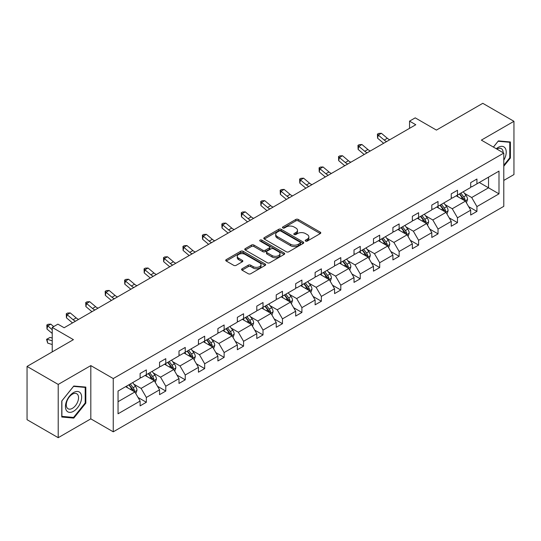 <?xml version="1.0" encoding="UTF-8"?>
<svg xmlns="http://www.w3.org/2000/svg" width="541" height="541" viewBox="0 0 541 541"><rect width="100%" height="100%" fill="white"/><g stroke="black" fill="none" stroke-linecap="round" stroke-linejoin="round"><path stroke-width="0.81" d="M305.564 241.083A1.21 0.697 0 0 0 307.274 241.083L320.279 233.577A1.731 1.001 0 0 0 320.786 232.873A1.731 1.001 0 0 0 320.279 232.17L298.253 219.45A1.731 1.001 0 0 0 295.805 219.45L282.808 226.956A1.21 0.697 0 0 0 282.449 227.45A1.21 0.697 0 0 0 282.808 227.944A1.21 0.697 0 0 0 284.519 227.944L286.203 226.977A5.538 3.199 0 0 1 294.034 226.977L295.866 228.031A5.538 3.199 0 0 1 297.489 230.297A5.538 3.199 0 0 1 295.866 232.556L294.182 233.529A1.21 0.697 0 0 0 293.831 234.023A1.21 0.697 0 0 0 294.182 234.517A1.21 0.697 0 0 0 295.9 234.517L297.577 233.543A5.538 3.199 0 0 1 305.408 233.543L307.247 234.605A5.538 3.199 0 0 1 308.87 236.863A5.538 3.199 0 0 1 307.247 239.122L305.564 240.096A1.21 0.697 0 0 0 305.205 240.589A1.21 0.697 0 0 0 305.564 241.083L305.564 240.096M503.793 180.43L513.95 174.567L513.95 121.306L482.788 103.317L436.418 130.09L415.224 117.857L409.551 121.13L409.551 128.325M58.212 437.683L90.814 418.862L90.814 365.608L58.212 384.428L58.212 437.683L27.05 419.694L27.05 366.433L73.42 339.66L52.234 327.427L52.234 351.893M58.212 384.428L27.05 366.433M242.091 268.762A1.731 1.001 0 0 0 241.584 269.465A1.731 1.001 0 0 0 242.091 270.175L248.272 273.739A1.731 1.001 0 0 0 250.72 273.739L265.158 265.401A1.731 1.001 0 0 0 265.665 264.698A1.731 1.001 0 0 0 265.158 263.988L243.132 251.274A1.731 1.001 0 0 0 240.684 251.274L226.246 259.612A1.731 1.001 0 0 0 225.739 260.316A1.731 1.001 0 0 0 226.246 261.026L233.712 265.333A1.731 1.001 0 0 0 236.153 265.333L242.334 261.763A1.731 1.001 0 0 0 242.841 261.06A1.731 1.001 0 0 0 242.334 260.356L238.635 258.219A4.626 2.671 0 0 1 237.276 256.326A4.626 2.671 0 0 1 240.136 253.857A4.626 2.671 0 0 1 245.181 254.439L259.68 262.811A4.626 2.671 0 0 1 261.033 264.698A4.626 2.671 0 0 1 258.179 267.166A4.626 2.671 0 0 1 253.134 266.585L250.72 265.191A1.731 1.001 0 0 0 248.272 265.191L242.091 268.762L242.091 270.175M52.234 327.427L57.901 324.154L64.136 327.751L415.786 124.728L409.551 121.13M90.814 365.608L113.252 378.558L503.793 153.083L503.793 206.337L113.252 431.819L113.252 378.558M513.95 121.306L481.355 140.126L503.793 153.083M286.324 251.768A1.731 1.001 0 0 0 288.772 251.768L303.21 243.436A1.731 1.001 0 0 0 303.717 242.726A1.731 1.001 0 0 0 303.21 242.023L281.185 229.303A1.731 1.001 0 0 0 278.737 229.303L264.299 237.641A1.731 1.001 0 0 0 263.792 238.351A1.731 1.001 0 0 0 264.299 239.054L286.324 251.768M260.559 241.347A1.21 0.697 0 0 1 261.79 241.516L261.79 240.076L284.181 253.005A1.731 1.001 0 0 1 284.688 253.715A1.731 1.001 0 0 1 284.181 254.419L269.743 262.757A1.731 1.001 0 0 1 267.295 262.757L245.269 250.037L245.269 248.623A1.731 1.001 0 0 0 244.762 249.333A1.731 1.001 0 0 0 245.269 250.037M245.269 248.623L251.45 245.059A1.731 1.001 0 0 1 253.898 245.059L262.831 250.213A1.731 1.001 0 0 0 265.279 250.213L269.377 247.852A1.731 1.001 0 0 0 269.885 247.142A1.731 1.001 0 0 0 269.377 246.439L260.079 241.07A1.21 0.697 0 0 1 259.721 240.576A1.21 0.697 0 0 1 260.471 239.927A1.21 0.697 0 0 1 261.79 240.076M118.046 391.048L140.112 378.308L140.112 373.486L146.347 369.888L146.347 374.71L159.554 367.082L159.554 362.26L165.789 358.663L165.789 363.484L179.003 355.856L179.003 351.035L185.238 347.437L185.238 352.259L198.452 344.631L198.452 339.802L204.681 336.204L204.681 341.026L217.895 333.398L217.895 328.576L224.13 324.979L224.13 329.8L237.343 322.172L237.343 317.351L243.572 313.753L243.572 318.575L256.786 310.947L256.786 306.125L263.021 302.527L263.021 307.349L276.235 299.721L276.235 294.899L282.47 291.301L282.47 296.123L295.684 288.495L295.684 283.673L301.912 280.069L301.912 284.891L315.126 277.262L315.126 272.441L321.361 268.843L321.361 273.665L334.575 266.037L334.575 261.215L340.803 257.617L340.803 262.439L354.017 254.811L354.017 249.989L360.252 246.392L360.252 251.213L373.466 243.585L373.466 238.764L379.694 235.166L379.694 239.988L392.908 232.36L392.908 227.538L399.143 223.933L399.143 228.755L412.357 221.127L412.357 216.305L418.592 212.708L418.592 217.529L431.806 209.901L431.806 205.08L438.034 201.482L438.034 206.304L451.248 198.675L451.248 193.854L457.483 190.256L457.483 195.078L470.697 187.45L470.697 182.628L476.925 179.03L476.925 183.852L498.991 171.112L498.991 193.854L476.925 206.594L476.925 211.416L470.697 215.014L470.697 210.192L457.483 217.82L457.483 222.642L451.248 226.239L451.248 221.418L438.034 229.046L438.034 233.868L431.806 237.465L431.806 232.644L418.592 240.272L418.592 245.093L412.357 248.691L412.357 243.869L399.143 251.497L399.143 256.326L392.908 259.923L392.908 255.102L379.694 262.73L379.694 267.552L373.466 271.149L373.466 266.328L360.252 273.956L360.252 278.777L354.017 282.375L354.017 277.553L340.803 285.181L340.803 290.003L334.575 293.601L334.575 288.779L321.361 296.407L321.361 301.229L315.126 304.826L315.126 300.005L301.912 307.633L301.912 312.455L295.684 316.059L295.684 311.237L282.47 318.865L282.47 323.687L276.235 327.285L276.235 322.463L263.021 330.091L263.021 334.913L256.786 338.51L256.786 333.689L243.572 341.317L243.572 346.139L237.343 349.736L237.343 344.915L224.13 352.543L224.13 357.364L217.895 360.962L217.895 356.14L204.681 363.768L204.681 368.59L198.452 372.194L198.452 367.373L185.238 375.001L185.238 379.823L179.003 383.42L179.003 378.599L165.789 386.227L165.789 391.048L159.554 394.646L159.554 389.824L146.347 397.452L146.347 402.274L140.112 405.872L140.112 401.05L118.046 413.791L118.046 391.048M145.096 375.427L154.32 380.756L141.106 388.384L133.891 384.218M141.106 388.384L146.347 397.452M154.32 380.756L159.554 389.824M140.112 377.158L141.106 377.733L146.347 374.71M164.545 364.201L173.769 369.53L160.555 377.158L153.34 372.992M160.555 377.158L165.789 386.227M173.769 369.53L179.003 378.599M159.554 365.932L160.555 366.507L165.789 363.484M183.987 352.975L193.211 358.304L180.004 365.932L172.789 361.767M180.004 365.932L185.238 375.001M193.211 358.304L198.452 367.373M179.003 354.7L180.004 355.281L185.238 352.259M203.436 341.75L212.66 347.072L199.446 354.707L192.231 350.541M199.446 354.707L204.681 363.768M212.66 347.072L217.895 356.14M198.452 343.474L199.446 344.049L204.681 341.026M222.878 330.524L232.109 335.846L218.895 343.474L211.68 339.308M218.895 343.474L224.13 352.543M232.109 335.846L237.343 344.915M217.895 332.248L218.895 332.823L224.13 329.8M242.327 319.291L251.551 324.62L238.338 332.248L231.122 328.083M238.338 332.248L243.572 341.317M251.551 324.62L256.786 333.689M237.343 321.023L238.338 321.597L243.572 318.575M261.776 308.066L271 313.395L257.786 321.023L250.571 316.857M257.786 321.023L263.021 330.091M271 313.395L276.235 322.463M256.786 309.797L257.786 310.372L263.021 307.349M281.219 296.84L290.443 302.169L277.229 309.797L270.013 305.631M277.229 309.797L282.47 318.865M290.443 302.169L295.684 311.237M276.235 298.564L277.229 299.146L282.47 296.123M300.668 285.614L309.892 290.936L296.678 298.571L289.462 294.405M296.678 298.571L301.912 307.633M309.892 290.936L315.126 300.005M295.684 287.339L296.678 287.913L301.912 284.891M320.11 274.388L329.334 279.711L316.127 287.339L308.911 283.173M316.127 287.339L321.361 296.407M329.334 279.711L334.575 288.779M315.126 276.113L316.127 276.688L321.361 273.665M339.559 263.156L348.783 268.485L335.569 276.113L328.353 271.947M335.569 276.113L340.803 285.181M348.783 268.485L354.017 277.553M334.575 264.887L335.569 265.462L340.803 262.439M359.008 251.93L368.232 257.259L355.018 264.887L347.802 260.721M355.018 264.887L360.252 273.956M368.232 257.259L373.466 266.328M354.017 253.661L355.018 254.236L360.252 251.213M378.45 240.704L387.674 246.033L374.46 253.661L367.244 249.496M374.46 253.661L379.694 262.73M387.674 246.033L392.908 255.102M373.466 242.429L374.46 243.01L379.694 239.988M397.899 229.479L407.123 234.801L393.909 242.436L386.693 238.27M393.909 242.436L399.143 251.497M407.123 234.801L412.357 243.869M392.908 231.203L393.909 231.778L399.143 228.755M417.341 218.253L426.565 223.575L413.351 231.203L406.142 227.037M413.351 231.203L418.592 240.272M426.565 223.575L431.806 232.644M412.357 219.977L413.351 220.552L418.592 217.529M436.79 207.02L446.014 212.349L432.8 219.977L425.584 215.812M432.8 219.977L438.034 229.046M446.014 212.349L451.248 221.418M431.806 208.752L432.8 209.326L438.034 206.304M456.232 195.795L465.456 201.124L452.249 208.752L445.033 204.586M452.249 208.752L457.483 217.82M465.456 201.124L470.697 210.192M451.248 197.526L452.249 198.101L457.483 195.078M479.299 182.479L488.523 187.808L471.691 197.526L464.476 193.36M471.691 197.526L476.925 206.594M498.991 193.854L488.523 187.808L488.523 177.157L498.991 171.112M90.814 418.862L113.252 431.819M470.697 186.293L471.691 186.875L476.925 183.852M118.046 401.699L134.878 391.982L125.654 386.659M134.878 391.982L140.112 401.05M468.641 206.628L476.925 211.416M449.192 217.854L457.483 222.642M429.743 229.08L438.034 233.868M410.301 240.312L418.592 245.093M390.852 251.538L399.143 256.326M371.41 262.764L379.694 267.552M351.961 273.989L360.252 278.777M332.519 285.215L340.803 290.003M313.07 296.448L321.361 301.229M293.621 307.673L301.912 312.455M274.179 318.899L282.47 323.687M254.73 330.125L263.021 334.913M235.288 341.351L243.572 346.139M215.839 352.583L224.13 357.364M196.39 363.809L204.681 368.59M176.948 375.035L185.238 379.823M157.499 386.26L165.789 391.048M138.056 397.486L146.347 402.274M503.793 166.229L510.4 158.006L510.4 141.972L498.369 140.897L493.392 147.084M85.823 403.133L85.823 387.092L73.792 386.017L61.769 400.982L61.769 417.023L73.792 418.098L85.823 403.133L85.201 402.775M306.044 241.259L307.247 240.562A5.538 3.199 0 0 0 308.87 238.304L308.87 236.863M297.489 230.297L297.489 231.737A5.538 3.199 0 0 1 295.866 233.996L294.669 234.686M320.252 233.59L298.253 220.89A1.731 1.001 0 0 0 295.805 220.89L283.288 228.119M303.21 242.023L303.21 243.436L281.185 230.743A1.731 1.001 0 0 0 278.737 230.743L264.319 239.068L264.299 237.641M300.147 243.22A1.21 0.697 0 0 0 300.505 242.726A1.21 0.697 0 0 0 300.147 242.233L280.82 231.075A1.21 0.697 0 0 0 279.102 231.075L277.33 232.096A5.538 3.199 0 0 0 275.707 234.354A5.538 3.199 0 0 0 277.33 236.62L290.544 244.248A5.538 3.199 0 0 0 298.375 244.248L300.147 243.22L300.147 244.66A1.21 0.697 0 0 0 300.505 244.167L300.505 242.726M275.707 234.354L275.707 235.795A5.538 3.199 0 0 0 277.33 238.054L277.33 236.62M300.147 244.66L298.375 245.688A5.538 3.199 0 0 1 290.544 245.688L277.33 238.054M245.296 250.05L251.45 246.5L251.45 245.059M269.885 247.142L269.885 248.583A1.731 1.001 0 0 1 269.377 249.286L265.279 251.653A1.731 1.001 0 0 1 262.831 251.653L253.898 246.5A1.731 1.001 0 0 0 251.45 246.5M261.79 241.516L284.16 254.432M272.096 255.568A4.626 2.671 0 0 0 277.141 256.143A4.626 2.671 0 0 0 280.001 253.675A4.626 2.671 0 0 0 278.642 251.788L273.536 248.84A1.731 1.001 0 0 0 271.088 248.84L266.99 251.207A1.731 1.001 0 0 0 266.483 251.91A1.731 1.001 0 0 0 266.99 252.62L272.096 255.568L272.096 257.009A4.626 2.671 0 0 0 277.141 257.584A4.626 2.671 0 0 0 280.001 255.115L280.001 253.675M266.483 251.91L266.483 253.35A1.731 1.001 0 0 0 266.99 254.06L266.99 252.62M272.096 257.009L266.99 254.06M261.033 264.698L261.033 266.138A4.626 2.671 0 0 1 258.179 268.606A4.626 2.671 0 0 1 253.134 268.025L250.72 266.632A1.731 1.001 0 0 0 248.272 266.632L242.111 270.182M237.276 256.326L237.276 257.766A4.626 2.671 0 0 0 238.635 259.653L238.635 258.219M242.314 261.776L238.635 259.653M265.131 265.415L243.132 252.715A1.731 1.001 0 0 0 240.684 252.715L226.266 261.039M509.771 157.647L510.4 158.006M72.521 417.361L73.792 418.098M466.41 202.76L467.552 199.453A4.673 2.698 -120 0 0 466.065 195.477L463.265 191.737M458.247 196.958L457.03 195.335M464.773 200.725L465.03 199.649A4.673 2.698 -120 0 0 463.691 196.843L460.898 193.103M459.722 193.779L462.805 197.891A2.38 1.373 60 0 1 463.238 198.615L465.03 199.649M459.397 193.969L462.197 197.708A4.673 2.698 60 0 1 463.36 199.913M386.639 141.553A8.812 5.092 60 0 1 384.211 140.072L378.267 135.074L377.577 138.185L383.515 143.182A13.221 7.635 -120 0 0 383.643 143.284M389.757 139.754A8.812 5.092 60 0 1 387.322 138.273L381.385 133.275L378.267 135.074L377.415 134.141L378.659 133.424L381.385 133.275M377.577 138.185L377.415 134.141M446.961 213.993L448.11 210.679A4.673 2.698 -120 0 0 446.616 206.703L443.816 202.963M438.798 208.184L437.588 206.567M445.324 211.95L445.588 210.882A4.673 2.698 -120 0 0 444.249 208.069L441.449 204.336M440.279 205.012L443.356 209.124A2.38 1.373 60 0 1 443.789 209.84L445.588 210.882M439.955 205.195L442.754 208.934A4.673 2.698 60 0 1 443.918 211.139M427.512 225.218L428.661 221.905A4.673 2.698 -120 0 0 427.167 217.928L424.374 214.195M419.349 219.409L418.139 217.793M425.875 223.176L426.139 222.108A4.673 2.698 -120 0 0 424.8 219.294L422 215.561M420.83 216.238L423.914 220.349A2.38 1.373 60 0 1 424.347 221.073L426.139 222.108M420.506 216.427L423.305 220.16A4.673 2.698 60 0 1 424.469 222.365M367.197 152.778A8.812 5.092 60 0 1 364.762 151.297L358.818 146.307L358.128 149.411L364.073 154.408A13.221 7.635 -120 0 0 364.194 154.51M370.315 150.98A8.812 5.092 60 0 1 367.88 149.499L361.936 144.508L358.818 146.307L357.966 145.367L359.217 144.65L361.936 144.508M358.128 149.411L357.966 145.367M347.748 164.004A8.812 5.092 60 0 1 345.314 162.523L339.376 157.532L338.68 160.643L344.624 165.634A13.221 7.635 -120 0 0 344.752 165.735M350.866 162.205A8.812 5.092 60 0 1 348.431 160.724L342.494 155.734L339.376 157.532L338.524 156.599L339.768 155.876L342.494 155.734M338.68 160.643L338.524 156.599M503.793 160.197A11.456 6.614 120 0 0 505.138 157.417A11.456 6.614 120 0 0 504.625 147.456A11.456 6.614 120 0 0 496.273 148.741M503.116 152.69A8.676 5.011 120 0 0 501.318 148.619A8.676 5.011 120 0 0 496.895 149.1M493.419 147.098L498.119 141.248L509.771 142.29L509.771 157.83L503.793 165.276M509 141.843L509.771 142.29M80.562 402.545A11.456 6.614 120 0 0 77.6 391.474A11.456 6.614 120 0 0 66.529 401.287A11.456 6.614 120 0 0 69.491 412.357A11.456 6.614 120 0 0 80.562 402.545M77.721 401.733A8.676 5.011 120 0 0 76.748 393.747A8.676 5.011 120 0 0 67.098 400.786A8.676 5.011 120 0 0 68.071 408.773A8.676 5.011 120 0 0 77.721 401.733M61.89 416.414L61.89 400.874L73.549 386.375L85.201 387.417L85.201 402.957L73.549 417.456L61.769 416.34M84.43 386.971L85.201 387.417M408.07 236.444L409.212 233.13A4.673 2.698 -120 0 0 407.725 229.154L404.925 225.421M399.907 230.635L398.69 229.019M406.433 234.409L406.69 233.333A4.673 2.698 -120 0 0 405.358 230.52L402.558 226.787M401.388 227.463L404.465 231.575A2.38 1.373 60 0 1 404.898 232.299L406.69 233.333M401.064 227.653L403.857 231.386A4.673 2.698 60 0 1 405.026 233.59M328.306 175.237A8.812 5.092 60 0 1 325.871 173.749L319.927 168.758L319.237 171.869L325.175 176.86A13.221 7.635 -120 0 0 325.303 176.968M331.417 173.438A8.812 5.092 60 0 1 328.989 171.95L323.045 166.959L319.927 168.758L319.075 167.825L320.326 167.101L323.045 166.959M319.237 171.869L319.075 167.825M388.621 247.67L389.77 244.363A4.673 2.698 -120 0 0 388.276 240.38L385.476 236.647M380.458 241.868L379.248 240.245M386.984 245.634L387.248 244.559A4.673 2.698 -120 0 0 385.909 241.753L383.109 238.013M381.939 238.689L385.023 242.801A2.38 1.373 60 0 1 385.456 243.524L387.248 244.559M381.615 238.879L384.414 242.611A4.673 2.698 60 0 1 385.577 244.823M308.857 186.462A8.812 5.092 60 0 1 306.422 184.981L300.485 179.984L299.788 183.095L305.733 188.085A13.221 7.635 -120 0 0 305.861 188.194M311.974 184.664A8.812 5.092 60 0 1 309.54 183.183L303.602 178.185L300.485 179.984L299.633 179.051L300.877 178.334L303.602 178.185M299.788 183.095L299.633 179.051M369.178 258.896L370.321 255.589A4.673 2.698 -120 0 0 368.834 251.612L366.034 247.873M361.016 253.093L359.799 251.47M367.542 256.86L367.799 255.785A4.673 2.698 -120 0 0 366.467 252.978L363.667 249.239M362.497 249.915L365.574 254.027A2.38 1.373 60 0 1 366.007 254.75L367.799 255.785M362.166 250.104L364.965 253.844A4.673 2.698 60 0 1 366.129 256.049M289.415 197.688A8.812 5.092 60 0 1 286.98 196.207L281.036 191.21L280.346 194.32L286.284 199.318A13.221 7.635 -120 0 0 286.412 199.419M292.525 195.889A8.812 5.092 60 0 1 290.098 194.408L284.153 189.411L281.036 191.21L280.184 190.276L281.428 189.56L284.153 189.411M280.346 194.32L280.184 190.276M349.729 270.128L350.879 266.814A4.673 2.698 -120 0 0 349.385 262.838L346.585 259.098M341.567 264.319L340.357 262.703M348.093 268.086L348.357 267.017A4.673 2.698 -120 0 0 347.018 264.204L344.218 260.471M343.048 261.147L346.132 265.259A2.38 1.373 60 0 1 346.558 265.976L348.357 267.017M342.724 261.33L345.523 265.07A4.673 2.698 60 0 1 346.686 267.274M269.966 208.914A8.812 5.092 60 0 1 267.531 207.433L261.594 202.442L260.897 205.546L266.841 210.544A13.221 7.635 -120 0 0 266.963 210.645M273.083 207.115A8.812 5.092 60 0 1 270.649 205.634L264.705 200.643L261.594 202.442L260.735 201.502L261.986 200.785L264.705 200.643M260.897 205.546L260.735 201.502M330.287 281.354L331.43 278.04A4.673 2.698 -120 0 0 329.942 274.064L327.143 270.331M322.125 275.545L320.908 273.929M328.644 279.312L328.908 278.243A4.673 2.698 -120 0 0 327.569 275.43L324.776 271.697M323.599 272.373L326.683 276.485A2.38 1.373 60 0 1 327.116 277.208L328.908 278.243M323.275 272.563L326.074 276.295A4.673 2.698 60 0 1 327.237 278.5M250.517 220.14A8.812 5.092 60 0 1 248.089 218.659L242.145 213.668L241.455 216.779L247.393 221.769A13.221 7.635 -120 0 0 247.521 221.871M253.634 218.341A8.812 5.092 60 0 1 251.2 216.86L245.262 211.869L242.145 213.668L241.293 212.735L242.537 212.011L245.262 211.869M241.455 216.779L241.293 212.735M310.838 292.58L311.981 289.266A4.673 2.698 -120 0 0 310.493 285.29L307.694 281.557M302.676 286.771L301.465 285.154M309.202 290.544L309.466 289.469A4.673 2.698 -120 0 0 308.127 286.656L305.327 282.923M304.157 283.599L307.234 287.711A2.38 1.373 60 0 1 307.667 288.434L309.466 289.469M303.832 283.788L306.632 287.521A4.673 2.698 60 0 1 307.795 289.726M231.075 231.372A8.812 5.092 60 0 1 228.64 229.884L222.696 224.894L222.006 228.004L227.95 232.995A13.221 7.635 -120 0 0 228.072 233.103M234.192 229.573A8.812 5.092 60 0 1 231.758 228.086L225.813 223.095L222.696 224.894L221.844 223.96L223.095 223.237L225.813 223.095M222.006 228.004L221.844 223.96M291.389 303.805L292.539 300.498A4.673 2.698 -120 0 0 291.044 296.515L288.252 292.782M283.227 298.003L282.017 296.38M289.753 301.77L290.017 300.695A4.673 2.698 -120 0 0 288.678 297.888L285.878 294.148M284.708 294.825L287.792 298.936A2.38 1.373 60 0 1 288.225 299.66L290.017 300.695M284.383 295.014L287.183 298.747A4.673 2.698 60 0 1 288.346 300.958M271.947 315.031L273.09 311.724A4.673 2.698 -120 0 0 271.602 307.748L268.803 304.008M263.785 309.229L262.568 307.606M270.311 312.996L270.568 311.92A4.673 2.698 -120 0 0 269.235 309.114L266.436 305.374M265.266 306.05L268.343 310.162A2.38 1.373 60 0 1 268.776 310.886L270.568 311.92M264.941 306.24L267.734 309.979A4.673 2.698 60 0 1 268.904 312.184M252.498 326.264L253.648 322.95A4.673 2.698 -120 0 0 252.153 318.974L249.354 315.234M244.336 320.455L243.125 318.838M250.862 324.221L251.125 323.153A4.673 2.698 -120 0 0 249.786 320.34L246.987 316.607M245.817 317.283L248.901 321.395A2.38 1.373 60 0 1 249.333 322.111L251.125 323.153M245.492 317.466L248.292 321.205A4.673 2.698 60 0 1 249.455 323.41M233.056 337.489L234.199 334.176A4.673 2.698 -120 0 0 232.711 330.199L229.911 326.466M224.894 331.68L223.676 330.064M231.42 335.447L231.676 334.379A4.673 2.698 -120 0 0 230.338 331.565L227.545 327.832M226.375 328.509L229.452 332.62A2.38 1.373 60 0 1 229.884 333.344L231.676 334.379M226.043 328.691L228.843 332.431A4.673 2.698 60 0 1 230.006 334.636M213.607 348.715L214.757 345.401A4.673 2.698 -120 0 0 213.262 341.425L210.463 337.692M205.445 342.906L204.234 341.29M211.971 346.68L212.234 345.604A4.673 2.698 -120 0 0 210.895 342.791L208.096 339.058M206.926 339.734L210.003 343.846A2.38 1.373 60 0 1 210.435 344.57L212.234 345.604M206.601 339.924L209.401 343.657A4.673 2.698 60 0 1 210.564 345.861M194.165 359.941L195.308 356.634A4.673 2.698 -120 0 0 193.82 352.651L191.02 348.918M186.003 354.139L184.785 352.516M192.522 357.905L192.785 356.83A4.673 2.698 -120 0 0 191.446 354.024L188.647 350.284M187.477 350.96L190.56 355.072A2.38 1.373 60 0 1 190.993 355.795L192.785 356.83M187.152 351.15L189.952 354.882A4.673 2.698 60 0 1 191.115 357.094M211.626 242.598A8.812 5.092 60 0 1 209.191 241.117L203.254 236.119L202.557 239.23L208.501 244.221A13.221 7.635 -120 0 0 208.63 244.329M214.743 240.799A8.812 5.092 60 0 1 212.309 239.318L206.371 234.321L203.254 236.119L202.402 235.186L203.646 234.469L206.371 234.321M202.557 239.23L202.402 235.186M192.183 253.824A8.812 5.092 60 0 1 189.749 252.343L183.805 247.345L183.115 250.456L189.052 255.453A13.221 7.635 -120 0 0 189.181 255.555M195.294 252.025A8.812 5.092 60 0 1 192.867 250.544L186.922 245.546L183.805 247.345L182.953 246.412L184.197 245.695L186.922 245.546M183.115 250.456L182.953 246.412M172.735 265.049A8.812 5.092 60 0 1 170.3 263.568L164.363 258.578L163.666 261.682L169.61 266.679A13.221 7.635 -120 0 0 169.739 266.781M175.852 263.251A8.812 5.092 60 0 1 173.418 261.77L167.48 256.779L164.363 258.578L163.51 257.638L164.755 256.921L167.48 256.779M163.666 261.682L163.51 257.638M153.286 276.275A8.812 5.092 60 0 1 150.858 274.794L144.914 269.803L144.224 272.914L150.161 277.905A13.221 7.635 -120 0 0 150.29 278.006M156.403 274.476A8.812 5.092 60 0 1 153.969 272.995L148.031 268.005L144.914 269.803L144.062 268.87L145.306 268.147L148.031 268.005M144.224 272.914L144.062 268.87M133.843 287.508A8.812 5.092 60 0 1 131.409 286.02L125.471 281.029L124.775 284.14L130.719 289.131A13.221 7.635 -120 0 0 130.841 289.239M136.961 285.709A8.812 5.092 60 0 1 134.526 284.221L128.582 279.23L125.471 281.029L124.613 280.096L125.864 279.372L128.582 279.23M124.775 284.14L124.613 280.096M114.394 298.733A8.812 5.092 60 0 1 111.96 297.252L106.022 292.255L105.333 295.366L111.27 300.356A13.221 7.635 -120 0 0 111.399 300.465M117.512 296.935A8.812 5.092 60 0 1 115.077 295.454L109.14 290.456L106.022 292.255L105.17 291.322L106.415 290.605L109.14 290.456M105.333 295.366L105.17 291.322M174.716 371.167L175.859 367.86A4.673 2.698 -120 0 0 174.371 363.883L171.571 360.144M166.554 365.364L165.336 363.741M173.079 369.131L173.343 368.056A4.673 2.698 -120 0 0 172.004 365.249L169.205 361.51M168.035 362.186L171.112 366.298A2.38 1.373 60 0 1 171.544 367.021L173.343 368.056M167.71 362.375L170.51 366.115A4.673 2.698 60 0 1 171.673 368.32M94.952 309.959A8.812 5.092 60 0 1 92.518 308.478L86.574 303.481L85.884 306.591L91.828 311.589A13.221 7.635 -120 0 0 91.95 311.69M98.07 308.16A8.812 5.092 60 0 1 95.635 306.679L89.691 301.682L86.574 303.481L85.721 302.547L86.973 301.831L89.691 301.682M85.884 306.591L85.721 302.547M155.267 382.399L156.417 379.085A4.673 2.698 -120 0 0 154.922 375.109L152.129 371.369M147.105 376.59L145.894 374.967M153.63 380.357L153.894 379.288A4.673 2.698 -120 0 0 152.555 376.475L149.756 372.742M148.586 373.418L151.669 377.523A2.38 1.373 60 0 1 152.102 378.247L153.894 379.288M148.261 373.601L151.061 377.341A4.673 2.698 60 0 1 152.224 379.545M75.503 321.185A8.812 5.092 60 0 1 73.069 319.704L67.131 314.713L66.435 317.817L72.379 322.815A13.221 7.635 -120 0 0 72.508 322.916M78.621 319.386A8.812 5.092 60 0 1 76.186 317.905L70.249 312.914L67.131 314.713L66.279 313.773L67.524 313.056L70.249 312.914M66.435 317.817L66.279 313.773M135.825 393.625L136.968 390.311A4.673 2.698 -120 0 0 135.48 386.335L132.68 382.602M127.662 387.816L126.445 386.2M134.188 391.583L134.445 390.514A4.673 2.698 -120 0 0 133.113 387.701L130.313 383.968M129.143 384.644L132.22 388.756A2.38 1.373 60 0 1 132.653 389.479L134.445 390.514M128.819 384.827L131.612 388.566A4.673 2.698 60 0 1 132.782 390.771M52.234 344.529L47.682 343.095L46.553 339.329L50.11 337.388L52.234 338.057M50.11 337.388L46.993 339.193L52.234 340.837M46.553 339.329L46.993 339.193L47.682 343.095M53.701 326.575L50.8 324.14L47.682 325.939L46.993 329.05L52.234 333.452M52.234 329.76L46.83 325.006L48.075 324.282L50.8 324.14M46.993 329.05L46.83 325.006M307.247 240.562L307.247 239.122M294.182 234.517L294.182 233.529M295.866 233.996L295.866 232.556M282.808 227.944L282.808 226.956M295.805 220.89L295.805 219.45M298.253 220.89L298.253 219.45M320.279 233.577L320.279 232.17M278.737 230.743L278.737 229.303M281.185 230.743L281.185 229.303M290.544 245.688L290.544 244.248M298.375 245.688L298.375 244.248M253.898 246.5L253.898 245.059M262.831 251.653L262.831 250.213M265.279 251.653L265.279 250.213M269.377 249.286L269.377 247.852M284.181 254.419L284.181 253.005M248.272 266.632L248.272 265.191M250.72 266.632L250.72 265.191M253.134 268.025L253.134 266.585M242.334 261.763L242.334 260.356M226.246 261.026L226.246 259.612M240.684 252.715L240.684 251.274M243.132 252.715L243.132 251.274M265.158 265.401L265.158 263.988M465.125 200.927L467.525 199.541M463.691 196.843L466.065 195.477M460.871 198.473L462.197 197.708M384.211 140.072L387.322 138.273M445.676 212.153L448.076 210.767M444.249 208.069L446.616 206.703M441.422 209.698L442.754 208.934M426.234 223.386L428.628 221.999M424.8 219.294L427.167 217.928M421.98 220.924L423.305 220.16M364.762 151.297L367.88 149.499M345.314 162.523L348.431 160.724M406.785 234.611L409.185 233.225M405.358 230.52L407.725 229.154M402.531 232.157L403.857 231.386M325.871 173.749L328.989 171.95M387.336 245.837L389.736 244.451M385.909 241.753L388.276 240.38M383.082 243.382L384.414 242.611M306.422 184.981L309.54 183.183M367.894 257.063L370.294 255.677M366.467 252.978L368.834 251.612M363.64 254.608L364.965 253.844M286.98 196.207L290.098 194.408M348.445 268.289L350.845 266.902M347.018 264.204L349.385 262.838M344.191 265.834L345.523 265.07M267.531 207.433L270.649 205.634M329.002 279.514L331.403 278.135M327.569 275.43L329.942 274.064M324.749 277.06L326.074 276.295M248.089 218.659L251.2 216.86M309.553 290.747L311.954 289.361M308.127 286.656L310.493 285.29M305.3 288.292L306.632 287.521M228.64 229.884L231.758 228.086M290.111 301.973L292.505 300.586M288.678 297.888L291.044 296.515M285.858 299.518L287.183 298.747M270.662 313.198L273.063 311.812M269.235 309.114L271.602 307.748M266.409 310.744L267.734 309.979M251.213 324.424L253.614 323.038M249.786 320.34L252.153 318.974M246.96 321.969L248.292 321.205M231.771 335.65L234.172 334.27M230.338 331.565L232.711 330.199M227.518 333.195L228.843 332.431M212.322 346.882L214.723 345.496M210.895 342.791L213.262 341.425M208.069 344.428L209.401 343.657M192.88 358.108L195.274 356.722M191.446 354.024L193.82 352.651M188.626 355.653L189.952 354.882M209.191 241.117L212.309 239.318M189.749 252.343L192.867 250.544M170.3 263.568L173.418 261.77M150.858 274.794L153.969 272.995M131.409 286.02L134.526 284.221M111.96 297.252L115.077 295.454M173.431 369.334L175.832 367.948M172.004 365.249L174.371 363.883M169.177 366.879L170.51 366.115M92.518 308.478L95.635 306.679M153.989 380.56L156.383 379.173M152.555 376.475L154.922 375.109M149.735 378.105L151.061 377.341M73.069 319.704L76.186 317.905M134.54 391.785L136.941 390.406M133.113 387.701L135.48 386.335M130.286 389.331L131.612 388.566"/></g></svg>
